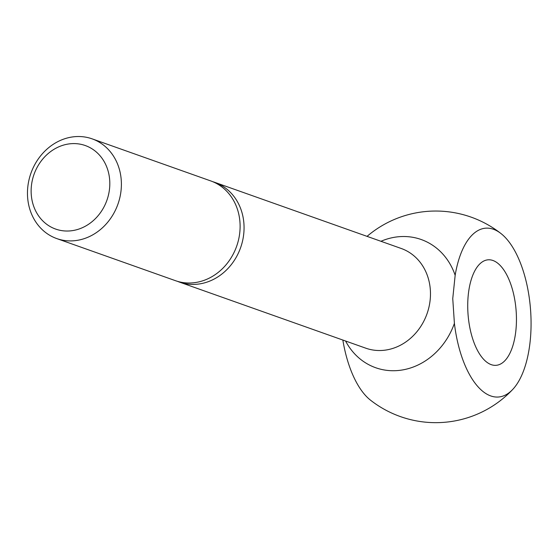<?xml version="1.0" encoding="UTF-8"?>
<svg xmlns="http://www.w3.org/2000/svg" width="559" height="559" viewBox="0 0 559 559"><rect width="100%" height="100%" fill="white"/><g stroke="black" fill="none" stroke-linecap="round" stroke-linejoin="round"><path stroke-width="0.84" d="M73.606 240.789A52.909 46.166 -70.5 0 0 120.444 194.749A52.909 46.166 -70.5 0 0 92.109 138.849A52.909 46.166 -70.5 0 0 75.248 136.641A52.909 46.166 -70.5 0 0 28.411 182.681A52.909 46.166 -70.5 0 0 56.745 238.574A52.909 46.166 -70.5 0 0 73.606 240.789M69.791 230.93A44.315 38.669 -70.5 0 0 109.809 184.323A44.315 38.669 -70.5 0 0 71.161 143.691A44.315 38.669 -70.5 0 0 31.136 190.305A44.315 38.669 -70.5 0 0 69.791 230.93M56.745 238.574L175.456 280.681A52.909 46.166 -70.5 0 0 192.324 282.889A52.909 46.166 -70.5 0 0 239.161 236.848A52.909 46.166 -70.5 0 0 210.827 180.955L92.109 138.849M177.455 281.331A52.909 46.166 -70.5 0 0 179.411 282.085A52.909 46.166 -70.5 0 0 196.279 284.293A52.909 46.166 -70.5 0 0 243.116 238.253A52.909 46.166 -70.5 0 0 214.782 182.353A52.909 46.166 -70.5 0 0 212.783 181.703M345.581 341.018A68.023 59.359 -70.5 0 0 402.068 370.016A68.023 59.359 -70.5 0 0 454.404 323.375A84.654 38.564 85.7 0 0 512.771 389.385A84.654 38.564 85.7 0 0 531.05 326.386A84.654 38.564 85.7 0 0 500.92 233.501A84.654 38.564 85.7 0 0 455.159 275.301A68.023 59.359 -70.5 0 0 380.952 241.285M512.771 389.385A105.812 105.812 0 0 1 370.547 400.202A84.654 38.564 -94.3 0 1 342.849 340.047M455.159 275.301L452.748 298.618L454.404 323.375M516.439 321.201A52.909 24.1 -94.3 0 1 496.099 365.32A52.909 24.1 -94.3 0 1 467.736 303.928A52.909 24.1 -94.3 0 1 488.077 259.816A52.909 24.1 -94.3 0 1 516.439 321.201M179.411 282.085L365.824 348.194A52.909 46.166 -70.5 0 0 382.691 350.402A52.909 46.166 -70.5 0 0 430.472 294.761A52.909 46.166 -70.5 0 0 401.194 248.469L214.782 182.353M500.92 233.501A105.812 105.812 0 0 0 367.053 236.359"/></g></svg>
